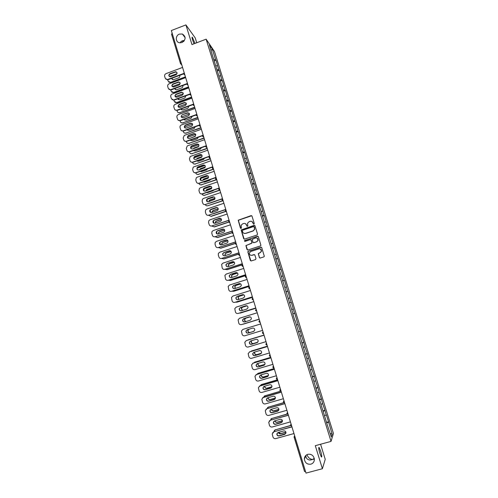 <?xml version="1.0" encoding="UTF-8"?>
<svg xmlns="http://www.w3.org/2000/svg" width="498" height="498" viewBox="0 0 498 498"><rect width="100%" height="100%" fill="white"/><g stroke="black" fill="none" stroke-linecap="round" stroke-linejoin="round"><path stroke-width="0.75" d="M183.631 41.502L184.341 40.543L183.75 40.562C181.944 40.743 180.755 41.502 180.183 42.847M181.994 42.542L179.392 42.741C175.29 41.994 175.308 35.47 179.417 34.107L182.33 33.989C186.128 36.69 186.015 39.541 181.994 42.542M305.847 455.433L306.046 457.083C306.619 458.876 307.969 459.866 310.098 460.065L312.644 459.486C310.024 459.224 308.15 457.662 307.011 454.799L306.961 454.637M310.87 464.18C307.166 464.578 304.994 462.872 304.365 459.075C304.459 456.647 305.623 455.054 307.851 454.3C311.487 453.877 313.659 455.539 314.363 459.268C314.325 461.764 313.161 463.401 310.87 464.18M312.041 455.072L310.304 454.276M253.936 224.144L254.273 223.496L251.988 216.088L251.079 215.628L238.193 220.209L240.434 228.084L241.069 228.414L241.393 228.09L241.144 225.308L242.632 223.845L243.665 223.502C245.047 223.191 246.012 223.689 246.566 224.996L246.859 225.955L247.494 226.285L247.823 225.943L247.543 223.253L249.062 221.71L250.102 221.367C251.484 221.05 252.455 221.548 253.003 222.861L253.301 223.82L253.936 224.144M319.865 453.348C318.689 449.146 318.44 447.179 319.118 447.441L320.644 451.107C321.814 455.284 322.063 457.257 321.391 457.021L319.865 453.348M194.027 43.787L192.577 39.927C191.923 37.699 191.855 36.808 192.365 37.263L195.011 43.407M259.371 257.553L260.286 258.032L263.816 256.893L264.32 256.308L261.73 247.637L260.815 247.157L248.278 251.235L247.792 251.745L250.345 260.466L251.253 260.946L255.505 259.576L255.984 258.643L254.889 255.082L253.98 254.603L251.87 255.287C250.145 255.468 249.324 254.677 249.411 252.922L250.718 251.521L258.972 248.844C260.641 248.639 261.475 249.392 261.469 251.092L260.13 252.611L258.257 253.613L259.371 257.553L259.931 258.057M315.302 445.679L322.393 468.73L306.009 473.1L171.343 30.54L185.916 24.9L191.967 44.571L206.122 39.174L331.039 441.384L315.302 445.679M257.061 235.006L257.541 234.072L254.988 225.818L254.08 225.351L241.15 229.939L243.665 238.635L244.568 239.108L257.061 235.006M258.35 236.706L260.933 245.365L260.435 245.925L247.904 250.002L246.996 249.529L245.906 245.558L251.453 243.404L251.932 242.476L251.21 240.123L250.301 239.65L245.035 241.381L244.4 240.746L257.441 236.233L258.35 236.706M206.122 39.174L214.495 51.574L333.43 433.422L331.039 441.384M326.507 422.354L328.524 421.794L326.346 414.79L324.721 415.774M328.524 421.794L332.147 434.212L331.307 436.951L327.348 425.043L295.165 320.7M292.793 313.877L294.941 320.78M293.023 313.808L212.291 54.88L209.415 44.857L212.322 49.146L215.578 59.623L213.773 59.654M214.165 60.912L215.995 60.221L215.578 59.623M215.995 60.221L218.722 69.714L216.916 69.77M217.29 70.977L219.132 70.293L218.722 69.714M219.132 70.293L221.871 79.854L220.072 79.923M220.433 81.087L222.276 80.402L221.871 79.854M222.276 80.402L225.04 90.026L223.241 90.119M223.59 91.234L225.438 90.555L225.04 90.026M225.438 90.555L228.221 100.241L226.422 100.353M226.752 101.418L228.607 100.745L228.221 100.241M228.607 100.745L231.414 110.5L229.615 110.624M229.933 111.645L231.794 110.973L231.414 110.5M231.794 110.973L234.614 120.796L232.821 120.946M233.126 121.91L234.988 121.244L234.614 120.796M234.988 121.244L237.832 131.136L236.04 131.304M236.326 132.219L238.2 131.553L237.832 131.136M238.2 131.553L241.063 141.513L239.277 141.7M239.544 142.571L241.418 141.911L241.063 141.513M241.418 141.911L244.306 151.934L242.52 152.139M242.775 152.961L244.655 152.301L244.306 151.934M244.655 152.301L247.562 162.398L245.775 162.622M246.018 163.394L247.904 162.74L247.562 162.398M247.904 162.74L250.83 172.899L249.05 173.148M249.274 173.864L251.16 173.217L250.83 172.899M251.16 173.217L254.111 183.445L252.337 183.712M252.542 184.378L254.434 183.731L254.111 183.445M254.434 183.731L257.404 194.033L255.63 194.326M255.823 194.936L257.721 194.295L257.404 194.033M257.721 194.295L260.715 204.666L258.941 204.977M259.116 205.537L261.02 204.896L260.715 204.666M261.02 204.896L264.033 215.341L262.265 215.671M262.427 216.182L264.338 215.541L264.033 215.341M264.338 215.541L267.37 226.061L265.608 226.409M265.745 226.864L267.37 226.061M267.663 226.235L270.719 236.818L268.957 237.191M269.082 237.596L270.719 236.818M271.005 236.967L274.081 247.624L272.325 248.016M272.431 248.365L274.081 247.624M274.361 247.743L277.461 258.474L275.699 258.892M275.792 259.184L277.461 258.474M277.722 258.562L280.847 269.368L279.092 269.804M279.166 270.041L280.847 269.368M281.109 269.424L284.252 280.306L282.503 280.766M282.559 280.947L284.252 280.306M284.501 280.33L287.67 291.286L285.92 291.772M285.958 291.896L287.67 291.286M287.912 291.286L291.1 302.317L289.357 302.821M289.375 302.89L291.1 302.317M291.33 302.286L294.548 313.385L292.805 313.914L294.548 313.385M294.772 313.323L298.009 324.503L296.497 324.982M298.358 331.78L300.331 331.189L298.009 324.503M300.331 331.189L301.483 335.671L299.977 336.169M301.825 342.941L303.805 342.35L301.483 335.671M303.805 342.35L304.969 346.882L303.469 347.399M305.311 354.146L307.291 353.561L304.969 346.882M307.291 353.561L308.474 358.137L306.973 358.678M308.804 365.395L310.796 364.816L308.474 358.137M310.796 364.816L311.991 369.441L310.491 370.002M312.314 376.693L314.313 376.115L311.991 369.441M314.313 376.115L315.52 380.796L314.026 381.375M315.844 388.035L317.842 387.463L315.52 380.796M317.842 387.463L319.069 392.194L317.581 392.791M319.386 399.427L321.391 398.861L319.069 392.194M321.391 398.861L322.629 403.641L321.142 404.258M322.941 410.869L324.951 410.302L322.629 403.641M324.951 410.302L326.209 415.133M324.808 410.632L323.096 411.367M321.235 399.159L319.523 399.863M317.68 387.73L315.962 388.415M314.138 376.351L312.414 377.011M310.615 365.015L308.885 365.65M307.104 353.729L305.374 354.339M303.606 342.493L301.869 343.078M300.12 331.301L298.383 331.861M293.198 309.053L291.685 309.501M289.755 297.997L288.242 298.427M286.331 286.985L284.812 287.396M282.92 276.023L281.401 276.415M279.521 265.104L277.996 265.471M276.135 254.223L274.61 254.578M272.767 243.391L271.236 243.727M269.412 232.603L267.88 232.921M266.063 221.865L264.531 222.158M262.739 211.164L261.201 211.438M259.421 200.501L257.883 200.762M256.115 189.887L254.578 190.13M252.828 179.317L251.285 179.541M249.548 168.785L248.004 168.996M246.286 158.302L244.736 158.489M243.036 147.856L241.486 148.024M239.799 137.448L238.249 137.604M236.575 127.09L235.019 127.227M233.363 116.762L231.807 116.887M230.163 106.485L228.607 106.591M226.976 96.245L225.413 96.332M223.801 86.042L222.239 86.117M220.639 75.883L219.076 75.939M217.489 65.767L215.889 65.804M180.506 63.607L171.524 34.125L172.221 33.422M212.322 49.146L211.133 50.391M196.716 42.76L195.222 37.916L185.916 24.9M322.393 468.73L325.238 459.318L320.588 444.235M305.535 471.544L304.564 471.575L294.119 437.182M328.394 422.161L326.682 422.914M332.147 434.212L330.224 433.465M314.257 458.403L312.644 459.486L314.344 458.963M253.607 224.144L252.007 221.573M245.502 223.67L247.182 226.285M251.739 215.734L238.343 220.284L240.777 228.42M254.708 225.438L241.293 230.001L244.157 239.121M254.254 226.907L253.619 226.578L242.675 230.201L242.345 230.848L242.651 231.856C243.198 233.17 244.169 233.668 245.551 233.363L253.034 230.891L254.59 229.229L254.073 226.652M243.995 233.319L245.551 233.363M254.385 226.976L254.721 229.298L253.165 230.96L245.688 233.425M250.861 239.7L252.075 242.931L246.049 245.607L247.537 250.027M258.026 236.295L244.879 240.453L244.773 241.393M256.725 241.679L258.045 240.223C258.095 238.492 257.267 237.727 255.567 237.926L252.175 239.401L252.909 242.159L253.818 242.632L256.85 241.735L258.176 240.279L257.012 238.025M253.401 242.638L253.818 242.632M256.85 241.735L253.949 242.682M260.292 248.888L261.593 251.135L260.255 252.654L258.381 253.656L259.495 257.591M250.824 255.325L251.87 255.287M254.472 254.621L252.007 255.325M261.357 247.195L248.415 251.278L247.936 251.789L250.936 260.971M171.654 78.373L173.13 79.817L178.751 77.806C179.797 77.234 180.083 76.424 179.616 75.385M177.045 73.604L169.32 76.505M167.733 79.817L168.137 81.168L170.92 82.643L185.536 77.178M185.437 76.848L170.652 82.375M171.959 78.254L172.208 79.506M170.92 82.643L168.747 82.089M169.345 76.543C168.81 75.478 169.09 74.644 170.173 74.034L175.333 72.092L176.827 72.322M183.619 73.885L168.038 79.724L165.84 79.157M167.396 79.854L165.224 78.23L164.657 76.337C164.421 75.111 164.875 74.214 166.021 73.648L182.567 67.423M183.6 73.511L167.77 79.45L168.038 79.724M169.905 73.748L175.663 71.7C177.413 72.453 177.512 73.486 175.975 74.806L170.279 76.848C168.48 76.144 168.355 75.111 169.905 73.748L170.173 74.034M167.123 79.58L167.77 79.45M174.698 88.569L176.298 89.864L181.801 87.872C182.791 87.355 183.102 86.59 182.741 85.575M180.17 83.627L172.308 86.559M170.795 89.995L171.163 91.215L173.945 92.69L188.599 87.256M188.505 86.932L173.678 92.435M174.954 88.476L175.252 89.578M173.945 92.69L171.791 92.161M177.761 98.803L179.734 99.874L184.864 97.982L185.866 95.815M183.289 93.692L175.321 96.643M173.777 99.924L174.194 101.306L176.977 102.775L191.674 97.365M191.587 97.06L176.722 102.532M177.985 98.722L178.315 99.681M176.977 102.775L174.854 102.271M180.855 109.074L182.797 110.014L187.939 108.128L188.991 106.099M186.401 103.808L178.359 106.759M176.952 110.481L177.238 111.434C177.68 112.523 178.483 112.946 179.647 112.71L194.768 107.518M194.674 107.226L179.772 112.673M181.042 109.006L181.39 109.828M180.027 112.903L177.929 112.424M183.974 119.383L185.866 120.192L191.045 118.312L192.11 116.426M189.508 113.974L181.26 116.974M180.052 120.784L180.295 121.599C180.774 122.745 181.621 123.162 182.841 122.85L197.868 117.709M197.781 117.428L182.841 122.85M184.136 119.327L184.478 120.018M183.09 123.068L181.017 122.614M192.054 125.944L187.534 127.687M187.111 129.729L188.954 130.408L194.127 128.546L195.235 126.803M192.608 124.176L184.509 127.102M183.164 131.13L183.364 131.802C183.843 132.954 184.69 133.377 185.916 133.066L200.98 127.942M200.899 127.675L185.916 133.066M187.248 129.679L187.584 130.252M186.165 133.271L184.123 132.848M172.433 86.745C171.866 85.675 172.14 84.828 173.242 84.206L178.415 82.276L179.903 82.5M186.738 84.094L171.1 89.908L168.922 89.366M170.627 90.026L168.28 88.407L167.714 86.515C167.471 85.283 167.932 84.386 169.083 83.82L185.667 77.62M186.75 83.72L170.833 89.646L171.1 89.908M172.974 83.932L178.608 81.902C180.481 82.568 180.637 83.602 179.062 85.015L173.485 87.038C171.567 86.415 171.393 85.376 172.974 83.932L173.242 84.206M170.353 89.758L170.833 89.646M175.533 96.992C174.935 95.909 175.203 95.05 176.317 94.415L181.82 92.41L182.984 92.709M189.869 94.334L174.176 100.129L172.022 99.612M173.877 100.216L171.349 98.635L170.777 96.73C170.54 95.492 171.001 94.595 172.152 94.035L188.786 87.866M189.925 93.966L173.908 99.88L174.176 100.129M176.055 94.159L181.565 92.149C183.569 92.715 183.768 93.755 182.162 95.255L176.709 97.253C174.667 96.724 174.449 95.697 176.055 94.159L176.317 94.415M178.645 107.275C178.016 106.186 178.272 105.315 179.411 104.667L184.783 102.7L186.078 102.962M193.031 104.617L177.139 110.432L175.134 109.902M177.139 110.432L176.877 110.195C175.694 110.438 174.879 110.002 174.431 108.9L173.858 106.989C173.621 105.744 174.076 104.848 175.234 104.287L191.917 98.15M193.124 104.244L177.002 110.151L177.263 110.394M179.149 104.418L184.528 102.457C186.657 102.905 186.906 103.939 185.275 105.545L179.946 107.493C177.786 107.082 177.518 106.062 179.149 104.418L179.411 104.667M182.256 114.727L187.497 112.816C189.738 113.127 190.043 114.142 188.425 115.866L183.177 117.771C180.917 117.466 180.612 116.451 182.256 114.727L187.752 113.052L189.178 113.258M196.218 114.932L180.363 120.697L178.259 120.236M196.355 114.565L180.102 120.472C178.869 120.784 178.01 120.367 177.531 119.203L176.952 117.285C176.709 116.04 177.17 115.138 178.334 114.577L195.054 108.471M184.914 127.974C184.229 126.934 184.428 126.056 185.511 125.34L190.859 123.398L192.29 123.585M199.424 125.291L183.476 131.042L181.403 130.613M199.63 124.911L183.22 130.831C181.982 131.142 181.116 130.713 180.637 129.548L180.058 127.625C179.815 126.436 180.232 125.552 181.316 124.967L198.21 118.841M185.374 125.073L190.609 123.18C192.801 123.398 193.168 124.4 191.705 126.168L186.296 128.129C184.092 127.88 183.743 126.878 185.256 125.123L185.63 125.291M195.459 136.091L190.373 138.195M190.28 140.106L192.047 140.666L197.233 138.818L198.353 137.224M195.708 134.429L187.628 137.33M186.283 141.513L186.445 142.048C186.924 143.206 187.777 143.629 189.003 143.324L204.105 138.214M204.031 137.958L189.003 143.324M190.392 140.069L190.703 140.523M189.246 143.517L187.242 143.125M188.07 138.388C187.373 137.411 187.516 136.545 188.505 135.78L194.002 133.788L195.409 133.962M202.667 135.68L186.594 141.426L184.565 141.027M202.966 135.282L186.345 141.227C185.1 141.538 184.241 141.108 183.756 139.938L183.171 138.002L184.266 135.419L201.379 129.243M188.505 135.462L193.759 133.576C195.882 133.738 196.293 134.715 194.992 136.508L189.433 138.531C187.292 138.344 186.899 137.355 188.256 135.574L188.754 135.668M198.77 146.312L194.239 147.925L193.33 148.709M193.479 150.527L195.16 150.969L200.358 149.126L201.472 147.688M198.802 144.731L190.765 147.589M189.421 151.94L189.539 152.338C190.018 153.496 190.877 153.926 192.104 153.621L207.243 148.529M207.174 148.286L192.104 153.621M198.497 146.686L193.84 148.529M193.566 150.496L193.84 150.838M192.346 153.801L190.379 153.446M191.244 148.84C190.535 147.931 190.628 147.072 191.525 146.269L197.158 144.208L198.54 144.37M205.948 146.101L189.732 151.853L187.74 151.492M206.377 145.677L189.483 151.666C188.238 151.977 187.373 151.541 186.887 150.365L186.302 148.423L187.242 145.933L204.56 139.695M191.649 145.889L196.915 144.015C198.97 144.121 199.424 145.074 198.279 146.873L192.583 148.977C190.504 148.84 190.068 147.875 191.276 146.076L191.898 146.082M202.051 156.602L197.357 158.252L196.349 159.242M196.704 160.979L198.279 161.308L203.495 159.472L204.585 158.202M201.895 155.077L193.934 157.885M192.57 162.41L192.645 162.665C193.124 163.83 193.983 164.265 195.216 163.96L210.399 158.881M210.324 158.657L195.216 163.96M201.889 156.914L196.741 159.105M195.453 164.128L193.535 163.811M194.438 159.341C193.71 158.489 193.753 157.648 194.562 156.808L200.327 154.679L201.684 154.822M209.278 156.553L192.882 162.323L190.933 161.999M209.577 156.191L192.639 162.149C191.388 162.454 190.516 162.018 190.031 160.835L189.445 158.887L190.242 156.49L207.747 150.184M194.805 156.36L200.09 154.498C202.076 154.554 202.568 155.482 201.566 157.281L195.739 159.46C193.722 159.372 193.249 158.426 194.32 156.633L195.048 156.54M205.307 166.936L200.489 168.623L199.412 169.812M199.966 171.468L201.41 171.686L206.639 169.862L207.691 168.766M204.983 165.467L197.133 168.212M195.726 172.918L195.764 173.036C196.243 174.2 197.108 174.642 198.341 174.344L213.561 169.276M213.474 169.071L198.341 174.344M205.207 167.216L200.719 168.785L199.735 169.694M198.578 174.493L196.704 174.213M197.644 169.886C196.903 169.09 196.897 168.256 197.631 167.396L203.501 165.187L204.834 165.317M212.677 167.029L196.044 172.837L194.145 172.545M212.789 166.749L195.801 172.675C194.55 172.98 193.678 172.538 193.187 171.349L192.602 169.395L193.268 167.098L210.953 160.717M197.974 166.874L203.271 165.019C205.195 165.037 205.724 165.94 204.852 167.726L198.914 169.986C196.959 169.936 196.449 169.021 197.389 167.228L198.216 167.042M208.544 177.325L203.626 179.031L202.518 180.407M203.34 182.031L204.56 182.112L209.801 180.295L210.791 179.386M208.058 175.906L200.37 178.577M198.901 183.469C199.393 184.627 200.252 185.057 201.478 184.764L216.736 179.716M216.537 179.56L201.478 184.764M208.494 177.574L203.856 179.18L202.798 180.313M201.709 184.901L199.897 184.658M200.868 180.475L200.719 178.023L201.391 177.581L206.695 175.738L207.99 175.85M216.076 177.549L199.219 183.389L197.376 183.139M216.014 177.344L198.982 183.245C197.725 183.544 196.847 183.096 196.355 181.907L195.764 179.94L196.324 177.742L197.164 177.207L214.171 171.293M201.161 177.431L206.471 175.589C208.332 175.57 208.892 176.448 208.139 178.216L202.101 180.55C200.202 180.537 199.667 179.647 200.482 177.867L201.391 177.581M211.781 187.765L206.782 189.483L205.655 191.039M206.608 192.539L207.716 192.577L212.976 190.771L213.86 190.049M211.121 186.401L203.645 188.972M202.095 194.064C202.63 195.129 203.47 195.515 204.628 195.228L219.799 190.236M219.587 190.099L204.628 195.228M211.756 187.989L207.006 189.62L205.898 190.958M204.859 195.353L203.109 195.148M204.112 191.101L203.831 188.686L204.585 188.169L209.901 186.333L211.152 186.42M219.313 188.182L202.406 193.983L200.626 193.778M219.251 187.989L202.169 193.853C200.912 194.152 200.034 193.697 199.542 192.502L198.945 190.529L199.405 188.437L200.352 187.796L217.402 181.913M204.354 188.026L209.683 186.196C211.488 186.152 212.073 187.005 211.426 188.748L205.301 191.164C203.458 191.182 202.891 190.311 203.601 188.549L204.585 188.169M215.005 198.254L209.951 199.978L209.148 200.576L208.824 201.709M210.013 203.122L216.898 200.781M214.165 196.94L206.589 199.53M205.244 204.547C205.78 205.624 206.626 206.016 207.797 205.73L222.836 200.812M222.631 200.688L207.797 205.73M215.005 198.447L210.168 200.096L209.042 201.634M207.373 201.777L206.975 199.399L207.791 198.795L213.125 196.971L214.321 197.04M222.562 198.851L205.375 204.504L222.506 198.677M205.375 204.504C204.112 204.796 203.228 204.348 202.736 203.14L202.138 201.161L202.512 199.169L203.545 198.422L220.651 192.577M207.56 198.671L212.901 196.847C214.657 196.778 215.267 197.606 214.719 199.325L208.513 201.815C206.72 201.858 206.128 201.011 206.745 199.275L207.791 198.795M218.23 208.793L213.132 210.511L212.266 211.189L212.024 212.416M213.536 213.71L219.842 211.588M217.178 207.542L210.386 209.839M208.481 215.236L211.189 216.375L226.341 211.27M226.291 211.115L210.971 216.275M218.249 208.961L213.349 210.617L212.484 211.295L212.216 212.347M210.654 212.497L210.131 210.144L211.003 209.465L216.356 207.654L217.501 207.697M225.818 209.571L208.594 215.204L225.768 209.409M208.594 215.204C207.324 215.491 206.44 215.036 205.942 213.829L205.344 211.837L205.643 209.944L206.751 209.092L223.907 203.277M210.785 209.353L216.138 207.542C217.85 207.454 218.473 208.264 218.012 209.957L217.097 210.704L211.737 212.515C209.988 212.578 209.384 211.75 209.907 210.038L211.003 209.465M221.448 219.375L216.325 221.087L215.416 221.834L215.254 223.16M220.116 218.211L214.115 220.222M211.743 225.968L214.37 226.951L228.719 222.158M228.75 221.249L228.669 222.027L214.159 226.864M221.479 219.525L216.537 221.18L215.628 221.927L215.429 223.098M213.959 223.26L213.312 220.931L214.233 220.178L220.682 218.398M229.092 220.328L211.818 225.943L229.049 220.178M211.818 225.943C210.548 226.229 209.664 225.768 209.166 224.554L208.562 222.556L208.799 220.751L209.975 219.811L227.175 214.028M214.016 220.085L219.388 218.28C221.056 218.18 221.697 218.964 221.311 220.626L220.346 221.454L214.974 223.253C213.269 223.334 212.646 222.525 213.094 220.838L214.233 220.178M224.66 230.008L219.531 231.707L218.578 232.529L218.51 233.942M215.03 236.737L217.57 237.571L231.956 232.803M231.944 232.666L217.358 237.496M224.704 230.138L219.736 231.788L218.79 232.603L218.672 233.886M217.284 234.06L216.518 231.763L217.477 230.935L223.87 229.142M232.379 231.128L215.061 236.724L232.342 230.997M215.061 236.724C213.785 237.011 212.901 236.544 212.397 235.324L211.793 233.319L211.98 231.601L213.212 230.568L230.462 224.822M217.265 230.854L222.65 229.061C224.281 228.949 224.934 229.715 224.617 231.352L223.614 232.249L218.224 234.035C216.562 234.128 215.92 233.344 216.3 231.682L217.477 230.935M227.872 240.683L222.749 242.37L221.759 243.254L221.803 244.761M218.367 247.562L220.782 248.228L235.28 243.472M235.305 243.335L220.57 248.172M227.928 240.802L222.955 242.439L221.971 243.317L221.952 244.711M220.633 244.91L219.736 242.626L220.732 241.735L227.057 239.93M235.679 241.978L218.317 247.55L235.647 241.86M218.317 247.55C217.041 247.83 216.151 247.363 215.646 246.137L215.043 244.126L215.18 242.489L216.462 241.368L233.761 235.654M220.527 241.667L225.924 239.887C227.524 239.768 228.19 240.515 227.928 242.128L226.895 243.086L221.486 244.867C219.861 244.966 219.207 244.201 219.525 242.563L220.732 241.735M231.078 251.409L225.98 253.077L224.965 254.017L225.121 255.623M221.778 258.462L224 258.929L238.704 254.148M238.766 254.017L223.801 258.885M231.14 251.509L226.179 253.127L225.164 254.067L225.264 255.574M224.007 255.798C223.011 255.362 222.662 254.603 222.98 253.532L224.007 252.579L230.25 250.762M238.996 252.866L221.585 258.425L238.965 252.766M221.585 258.425C220.303 258.699 219.413 258.225 218.908 256.999L218.298 254.976L218.398 253.414L219.724 252.212L237.067 246.535M223.795 252.53L229.217 250.755C230.779 250.631 231.458 251.359 231.246 252.947L230.188 253.968L224.766 255.735C223.166 255.848 222.5 255.101 222.768 253.482L224.007 252.579M234.278 262.191L229.223 263.828L228.184 264.824L228.476 266.517M225.164 269.337L227.237 269.673L242.277 264.83M242.439 264.687L227.038 269.648M234.34 262.272L229.422 263.859L228.383 264.861L228.607 266.474M227.399 266.723C226.347 266.343 225.961 265.59 226.235 264.482L227.287 263.467L233.444 261.649M242.321 263.803L224.872 269.337L242.296 263.716M224.872 269.337C223.583 269.611 222.687 269.132 222.183 267.899L221.641 264.382L222.998 263.106L240.397 257.46M227.082 263.43L232.516 261.674C234.054 261.537 234.739 262.253 234.577 263.822L233.494 264.899L228.059 266.654C226.49 266.772 225.812 266.038 226.03 264.444L227.287 263.467M237.471 273.016L232.479 274.616L231.421 275.668L231.863 277.454M228.576 280.243L230.487 280.467L245.894 275.543M245.875 275.475L230.294 280.449M237.534 273.078L232.672 274.641L231.614 275.687L231.993 277.411M230.817 277.691C229.709 277.367 229.273 276.627 229.51 275.469L230.586 274.404L236.643 272.58M245.663 274.784L228.165 280.299L245.645 274.709M228.165 280.299C226.876 280.567 225.974 280.088 225.47 278.849L224.897 275.388L226.285 274.037L243.734 268.434M230.387 274.379L235.834 272.63C237.347 272.493 238.038 273.197 237.913 274.74L236.811 275.873L231.358 277.616C229.821 277.741 229.136 277.019 229.31 275.444L230.586 274.404M240.652 283.897L235.753 285.454L234.67 286.549L235.293 288.429M232.024 291.193L233.749 291.299L249.199 286.406M249.187 286.35L233.556 291.299M240.715 283.941L235.94 285.46L234.863 286.555L235.423 288.386M234.259 288.697C233.089 288.435 232.603 287.701 232.803 286.493L233.892 285.379L239.843 283.567M249.019 285.808L231.477 291.305L249 285.752M231.477 291.305C230.182 291.573 229.279 291.081 228.769 289.836L228.171 286.431L229.584 285.018L247.083 279.446M233.699 285.373L239.165 283.636C240.652 283.493 241.356 284.184 241.262 285.709L240.148 286.892L234.676 288.622C233.157 288.753 232.466 288.043 232.603 286.487L233.892 285.379M243.815 294.828L239.034 296.335L237.938 297.474L238.772 299.435M235.529 302.168L237.023 302.174L252.523 297.318M252.511 297.275L236.836 302.186M243.871 294.86L239.221 296.322L238.125 297.468L238.903 299.398M237.72 299.74C236.488 299.553 235.946 298.831 236.108 297.561L237.216 296.403L243.049 294.611M252.386 296.883L234.801 302.354L252.374 296.839M234.801 302.354C233.5 302.616 232.597 302.124 232.08 300.879L231.464 297.518L232.902 296.042L250.45 290.508M237.029 296.41L242.507 294.685C243.976 294.542 244.68 295.221 244.63 296.727L243.497 297.953L238.013 299.672C236.513 299.808 235.815 299.105 235.915 297.574L237.216 296.403M246.946 305.816L242.333 307.254L241.219 308.443L242.314 310.472M239.096 313.18L255.854 308.268M255.848 308.243L240.129 313.124M246.996 305.834L242.514 307.235L241.406 308.418L242.451 310.435M241.2 310.814C239.905 310.715 239.314 309.999 239.432 308.673L240.553 307.471L246.255 305.71M255.773 308.001L238.137 313.447L255.767 307.976M238.137 313.447C236.836 313.709 235.928 313.217 235.411 311.96L234.776 308.642L236.233 307.11L253.831 301.614M240.366 307.496L245.863 305.778C247.313 305.635 248.029 306.307 247.998 307.795L246.859 309.059L241.356 310.771C239.88 310.908 239.171 310.217 239.245 308.698L240.553 307.471M250.008 316.877L245.645 318.222L244.518 319.448C244.4 320.581 244.885 321.272 245.975 321.527M242.806 324.198L259.203 319.268M259.197 319.255L243.435 324.105M250.046 316.884L245.819 318.185L244.699 319.411C244.58 320.525 245.053 321.216 246.118 321.484M244.717 321.913C243.254 322.05 242.545 321.372 242.588 319.872L243.721 318.627L249.237 316.921C250.668 316.772 251.384 317.438 251.384 318.913L250.233 320.214L244.717 321.913C243.341 321.913 242.694 321.216 242.769 319.828L243.908 318.589L249.479 316.865M259.172 319.162L241.486 324.59L259.165 319.156M241.486 324.59C240.179 324.852 239.27 324.347 238.754 323.09L238.1 319.816L239.575 318.228L257.223 312.769M250.121 332.434C248.695 332.571 247.992 331.911 248.01 330.448L249.137 329.184L252.791 328.07L248.969 329.234L247.836 330.498C247.817 331.967 248.527 332.627 249.952 332.49L253.968 331.27L249.952 332.49M253.731 331.382L248.265 333.05C246.821 333.187 246.105 332.515 246.124 331.027L247.269 329.744L252.673 328.095M262.583 330.379L244.848 335.776C243.541 336.038 242.626 335.528 242.109 334.264L241.443 331.027L242.931 329.39L260.635 323.968M247.095 329.8L252.623 328.107C254.042 327.964 254.758 328.618 254.783 330.074L253.619 331.419L248.091 333.106C246.647 333.243 245.931 332.571 245.944 331.083L247.269 329.744M251.664 340.663L251.16 341.591C251.173 343.047 251.882 343.701 253.289 343.564L257.752 342.219M264.015 335.079L247.531 340.209M264.008 335.067L248.185 339.879M251.807 340.62L251.334 341.522C251.341 342.973 252.05 343.632 253.457 343.489L257.777 342.188M257.285 342.562L251.646 344.267C250.22 344.404 249.498 343.738 249.492 342.269L250.432 341.037M246.249 340.613L264.052 335.216L246.479 340.532M266.013 341.653L248.228 347.013C246.915 347.268 246 346.757 245.477 345.481L244.798 342.282L246.298 340.601M250.475 341.024L256.022 339.343C257.422 339.194 258.151 339.841 258.194 341.292L257.024 342.668L251.478 344.342C250.046 344.479 249.324 343.813 249.317 342.338L250.475 341.024M254.795 352.018L254.503 352.727C254.534 354.165 255.25 354.819 256.644 354.682L261.357 353.269M267.395 346.197L250.587 351.551M267.389 346.172L251.527 350.966M254.932 351.974L254.671 352.646C254.702 354.084 255.412 354.732 256.812 354.595L261.388 353.225M251.303 351.046L251.695 350.885M260.84 353.785L255.044 355.535C253.631 355.672 252.909 355.012 252.878 353.555L253.694 352.36M249.461 351.937L267.488 346.508M267.482 346.477L249.859 351.769M269.455 352.97L251.621 358.292C250.307 358.548 249.386 358.031 248.863 356.749L248.172 353.58L249.685 351.856M253.874 352.291L259.433 350.623C260.828 350.474 261.556 351.121 261.624 352.553L260.442 353.96L254.876 355.622C253.463 355.765 252.735 355.105 252.704 353.642L253.874 352.291M258.026 363.391L257.864 363.907C257.914 365.339 258.63 365.98 260.018 365.843L264.917 364.393M270.794 357.371L254.876 362.102L253.756 362.905M270.781 357.321L254.876 362.102M258.157 363.347L258.026 363.808C258.076 365.233 258.792 365.881 260.174 365.744L264.942 364.331M254.497 362.258L255.044 362.002M264.394 365.04L258.456 366.845C257.055 366.989 256.327 366.335 256.277 364.885L256.98 363.733M252.698 363.31L270.943 357.844M270.924 357.801L253.252 363.054M272.916 364.337L255.026 369.622C253.706 369.871 252.785 369.348 252.262 368.066L251.558 364.922L253.084 363.154M257.285 363.608L262.863 361.953C264.245 361.803 264.973 362.444 265.061 363.864L263.878 365.302L258.294 366.951C256.887 367.094 256.159 366.441 256.109 364.99L257.285 363.608M261.313 374.795L261.232 375.131C261.301 376.55 262.023 377.191 263.398 377.048L268.447 375.573M274.205 368.582L258.244 373.282L256.987 374.291M274.186 368.52L258.244 373.282M261.444 374.757L261.394 375.019C261.462 376.432 262.178 377.073 263.554 376.936L268.466 375.492M257.715 373.519L258.406 373.17M267.949 376.345L261.88 378.212C260.491 378.349 259.757 377.702 259.688 376.264L260.292 375.162M255.96 374.745L274.404 369.236M274.386 369.174L256.663 374.39M276.39 375.753L258.45 381.001C257.124 381.244 256.196 380.721 255.673 379.426L254.957 376.307L256.495 374.502M260.709 374.969L266.306 373.326C267.675 373.183 268.41 373.811 268.515 375.231L267.32 376.693L261.724 378.331C260.329 378.468 259.595 377.82 259.526 376.382L260.709 374.969M264.65 386.236L264.619 386.398C264.706 387.805 265.434 388.44 266.797 388.303L271.958 386.809M277.635 379.843L261.624 384.506L260.267 385.713M277.61 379.769L261.624 384.506M264.787 386.199L264.774 386.267C264.861 387.674 265.583 388.309 266.947 388.172L271.97 386.716M260.964 384.836L261.78 384.381M271.51 387.687L265.322 389.617C263.94 389.76 263.205 389.112 263.118 387.687L263.629 386.641M259.253 386.23L277.884 380.671M277.859 380.59L260.081 385.769M279.876 387.214L261.886 392.424C260.554 392.661 259.626 392.131 259.097 390.837L258.381 387.743L259.925 385.9M264.152 386.38L269.76 384.749C271.124 384.605 271.864 385.234 271.976 386.641L270.781 388.129L265.166 389.753C263.784 389.897 263.05 389.249 262.963 387.818L264.152 386.38M268.024 397.721C268.129 399.116 268.858 399.745 270.209 399.608L275.456 398.101L274.255 399.614L268.627 401.226C267.252 401.369 266.511 400.728 266.411 399.303L267.607 397.84L273.228 396.221C274.585 396.078 275.326 396.701 275.456 398.101M280.884 391.204L265.017 395.779L263.591 397.174M280.66 391.173L265.017 395.779M268.167 397.678C268.329 399.016 269.057 399.608 270.352 399.458L275.462 397.989M264.239 396.203L265.173 395.636M275.07 399.079L268.777 401.077C267.401 401.214 266.667 400.573 266.561 399.153L266.99 398.176M262.577 397.765L281.382 392.15M281.351 392.057L263.523 397.192M283.381 398.724L265.334 403.89C264.002 404.127 263.069 403.598 262.539 402.297L261.811 399.215L263.361 397.342M271.435 409.244C271.64 410.539 272.375 411.105 273.632 410.956L278.955 409.443M283.928 402.677L268.428 407.103L266.934 408.709M283.804 402.596L268.428 407.103M271.584 409.2C271.846 410.42 272.58 410.95 273.776 410.788L278.948 409.319M267.544 407.613L268.578 406.941M278.637 410.52L272.244 412.581C270.881 412.718 270.14 412.076 270.022 410.669L270.377 409.754M265.926 409.35L266.972 408.671L284.887 403.685M284.856 403.573L266.972 408.671M286.898 410.284L268.796 415.413C267.463 415.643 266.523 415.108 265.994 413.801L265.26 410.744L266.822 408.833M271.074 409.35L276.714 407.744C278.065 407.601 278.812 408.223 278.955 409.611L277.747 411.149L272.101 412.749C270.731 412.886 269.991 412.251 269.872 410.838L271.074 409.35M274.877 420.81C275.17 421.999 275.904 422.509 277.075 422.348L282.447 420.841M287.209 414.131L271.852 418.469L270.308 420.349M287.122 414.019L271.852 418.469M275.039 420.766C275.388 421.868 276.11 422.335 277.212 422.167L282.422 420.704M270.875 419.067L271.995 418.289M282.204 422.011L275.73 424.134C274.367 424.265 273.626 423.636 273.495 422.229L273.788 421.383M269.3 420.984L270.439 420.194L288.41 415.264M288.373 415.139L270.439 420.194M290.427 421.893L272.275 426.979C270.937 427.209 269.997 426.668 269.462 425.354L268.721 422.316L270.29 420.374M274.56 420.903L280.218 419.31C281.557 419.167 282.304 419.789 282.466 421.171L281.252 422.727L275.587 424.321C274.23 424.458 273.483 423.817 273.352 422.416L274.56 420.903M278.357 432.426C278.718 433.503 279.446 433.963 280.523 433.789L285.933 432.289M290.602 425.603L275.288 429.88L273.738 431.828M290.539 425.466L275.288 429.88M278.531 432.376L280.66 433.596L285.896 432.14M274.23 430.571L275.425 429.687M285.777 433.553L279.229 435.738C277.872 435.868 277.131 435.24 276.988 433.839L277.224 433.055M272.699 432.662L273.919 431.766L291.953 426.898M291.909 426.749L273.919 431.766M293.976 433.553L275.768 438.595C274.423 438.825 273.483 438.277 272.948 436.958L272.201 433.932L273.776 431.965M278.058 432.507L283.729 430.926C285.068 430.789 285.815 431.405 285.989 432.781L284.769 434.362L279.092 435.937C277.735 436.074 276.988 435.439 276.844 434.038L278.058 432.507M181.795 64.883L180.519 63.688L181.228 63.028M295.046 437.057L294.094 437.151L294.648 435.762M171.524 34.125L180.519 63.688L181.652 64.41M183.669 74.009L184.77 74.675M186.806 84.305L187.908 84.977M189.95 94.645L191.058 95.323L189.912 94.595L190.454 93.35M193.106 105.028L194.22 105.713L193.075 104.978L193.616 103.733M196.274 115.455L197.389 116.146M199.461 125.919L200.576 126.617M202.655 136.427L203.775 137.131M205.861 146.978L206.987 147.682M209.085 157.573L210.212 158.283M212.322 168.206L213.455 168.928M215.566 178.888L216.705 179.61M218.827 189.614L219.967 190.342M222.102 200.377L223.247 201.117M225.389 211.189L226.54 211.93M228.694 222.046L229.846 222.793M231.993 232.896L232.535 231.638M232.006 232.946L233.164 233.699M235.324 243.846L235.865 242.582M235.336 243.889L236.494 244.649M238.667 254.839L239.208 253.569M238.685 254.204L238.66 254.87L239.843 255.648M242.028 265.882L242.563 264.6M242.034 265.92L243.205 266.691M245.39 276.384L245.383 276.994L245.937 275.68M245.408 277L246.578 277.778M248.782 288.105L249.324 286.804M248.77 287.545L248.77 288.124L249.965 288.915M252.162 298.744L252.169 299.298L252.723 297.978M253.351 300.039L252.169 299.298L253.364 300.095M255.599 310.515L256.134 309.196M255.567 309.986L255.586 310.522L256.781 311.318M258.991 321.278L259.01 321.795L259.564 320.463M260.199 322.542L259.01 321.795L260.211 322.592M263.66 333.915L262.471 333.112L263.006 331.774M265.926 344.467L266.461 343.134M265.926 344.479L267.115 345.282M269.35 355.423L269.935 354.539M270.576 356.655L269.381 355.889L270.595 356.699M272.879 367.337L273.421 365.999M272.829 366.895L274.081 368.165M276.378 378.847L276.919 377.503M276.39 378.872L277.585 379.681M279.895 390.401L280.436 389.056M279.907 390.438L281.102 391.241M283.424 402.004L283.966 400.653M283.374 401.606L284.638 402.851M286.966 413.657L287.514 412.307M286.985 413.707L288.186 414.517M290.527 425.36L291.075 424.01M304.365 459.075L305.84 455.626M319.118 447.441L318.745 447.54M192.365 37.263L192.023 37.394M183.75 40.562L181.029 41.608M294.05 436.752L304.564 471.575M184.173 72.702L183.638 73.947L184.864 74.968M187.304 83.004L186.769 84.249L187.939 85.09M196.791 114.16L196.243 115.405L197.389 116.134M199.972 124.631L199.43 125.876L200.57 126.598M203.122 135.17L202.624 136.384L203.769 137.106M206.247 145.783L205.836 146.935L206.981 147.657M209.39 156.434L209.054 157.536L210.206 158.252M212.565 167.135L212.291 168.175L213.443 168.89M215.759 177.879L215.541 178.857L216.692 179.573M218.977 188.661L218.803 189.582L219.954 190.298M222.214 199.48L222.077 200.352L223.235 201.074M225.476 210.343L225.37 211.164L226.528 211.887M228.669 222.027L229.827 222.743M232.043 232.193L231.987 232.927L233.151 233.649M235.355 243.18L235.317 243.877L236.482 244.599M238.66 254.87L239.824 255.599M242.034 265.272L242.016 265.907L243.186 266.635M245.383 276.994L246.56 277.722M248.77 288.124L249.946 288.859M255.586 310.522L256.769 311.269M262.427 332.614L262.452 333.112L263.641 333.865M265.882 343.994L265.907 344.479L267.102 345.232M272.867 367.356L274.068 368.122M276.328 378.418L277.573 379.638M279.845 389.99L281.09 391.204M283.412 402.029L284.626 402.814M286.916 413.272L288.174 414.479M290.471 424.987L291.741 426.195M182.33 33.989L185.163 37.748"/></g></svg>
